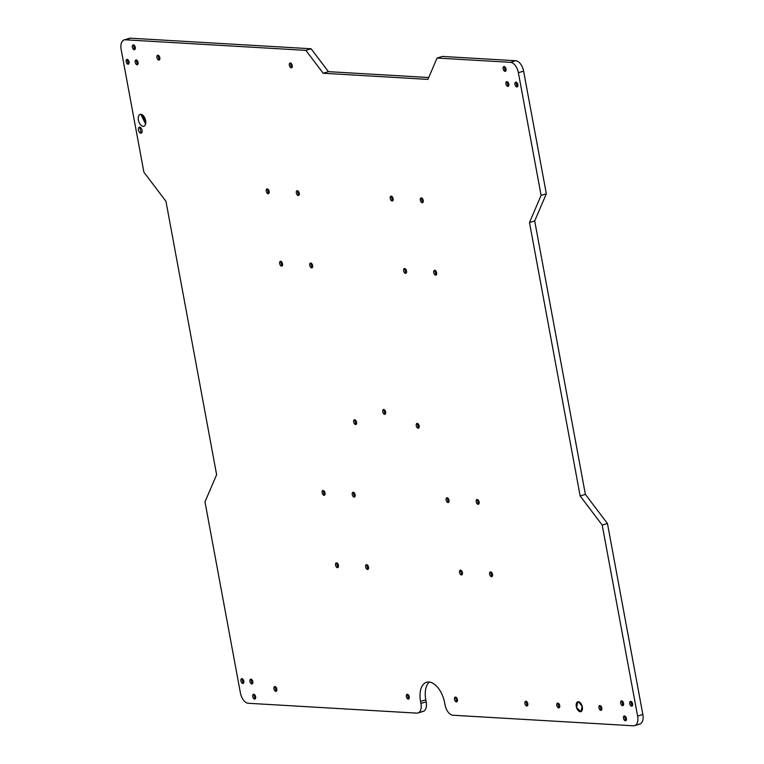 <?xml version="1.0" encoding="UTF-8"?>
<svg xmlns="http://www.w3.org/2000/svg" width="764" height="764" viewBox="0 0 764 764"><rect width="100%" height="100%" fill="white"/><g stroke="black" fill="none" stroke-linecap="round" stroke-linejoin="round"><path stroke-width="1.15" d="M634.645 725.666L639.879 724.052A10.371 5.768 -107.1 0 0 642.849 714.493L637.615 716.097A10.371 5.768 72.9 0 1 634.645 725.666A10.371 5.768 72.9 0 1 633.461 725.8L452.909 715.238A10.371 5.768 72.9 0 1 445.02 704.838L444.648 702.823L445.02 704.838A10.371 5.768 -107.1 0 0 452.909 715.238L633.461 725.8A10.371 5.768 -107.1 0 0 637.615 716.097L602.213 525.097L580.153 495.97L529.471 222.544L541.103 195.374L518.374 72.733A10.371 5.768 -107.1 0 0 510.495 62.333L437.065 58.035L427.926 79.38L323.201 73.258L305.867 50.367L125.306 39.804A10.371 5.768 -107.1 0 0 121.151 49.507L143.88 172.148L165.95 201.285L216.623 474.711L204.991 501.872L240.393 692.872A10.371 5.768 -107.1 0 0 248.271 703.272L416.791 713.127A10.371 5.768 -107.1 0 0 420.945 703.424L420.572 701.419A20.743 11.536 72.9 0 1 428.891 682.013A20.743 11.536 72.9 0 1 444.648 702.823A20.743 11.536 -107.1 0 0 426.522 682.29A20.743 11.536 -107.1 0 0 420.572 701.419L425.806 699.814A20.743 11.536 72.9 0 1 429.311 682.051A20.743 11.536 -107.1 0 0 425.806 699.814L420.572 701.419L420.945 703.424L426.178 701.82L425.806 699.814L426.178 701.82L420.945 703.424A10.371 5.768 72.9 0 1 417.975 712.993A10.371 5.768 72.9 0 1 416.791 713.127L248.271 703.272A10.371 5.768 72.9 0 1 240.393 692.872L204.991 501.872L216.623 474.711L165.95 201.285L143.88 172.148L121.151 49.507A10.371 5.768 72.9 0 1 124.121 39.948A10.371 5.768 72.9 0 1 125.306 39.804L130.539 38.2A10.371 5.768 -107.1 0 0 129.355 38.334L124.121 39.948M140.901 114.304A6.227 3.467 72.9 0 1 145.704 123.529A6.227 3.467 72.9 0 1 139.449 123.166A6.227 3.467 72.9 0 1 140.901 114.304L145.59 124.074L142.878 115.23L140.901 114.304L143.928 116.558L140.901 114.304M578.386 701.696A5.186 2.884 72.9 0 1 582.397 709.393A5.186 2.884 72.9 0 1 577.183 709.087A5.186 2.884 72.9 0 1 578.386 701.696L577.804 701.763L576.562 707.569L580.841 711.685L582.225 706.385L578.386 701.696M139.707 127.158A3.113 1.729 72.9 0 1 142.114 131.771A3.113 1.729 72.9 0 1 138.981 131.589A3.113 1.729 72.9 0 1 139.707 127.158L141.187 133.146L139.707 127.158M404.643 268.536A2.493 1.385 72.9 0 1 406.563 272.232A2.493 1.385 72.9 0 1 404.06 272.079A2.493 1.385 72.9 0 1 404.643 268.536L405.818 273.331L404.643 268.536M417.268 423.399A2.493 1.385 72.9 0 1 419.188 427.095A2.493 1.385 72.9 0 1 416.686 426.942A2.493 1.385 72.9 0 1 417.268 423.399L418.452 428.193L417.268 423.399M354.677 419.742A2.493 1.385 72.9 0 1 356.597 423.437A2.493 1.385 72.9 0 1 354.095 423.285A2.493 1.385 72.9 0 1 354.677 419.742L355.852 424.536L354.677 419.742M383.738 409.504A2.493 1.385 72.9 0 1 385.658 413.2A2.493 1.385 72.9 0 1 383.156 413.057A2.493 1.385 72.9 0 1 383.738 409.504L384.913 414.298L383.738 409.504M434.735 270.294A2.493 1.385 72.9 0 1 436.655 273.989A2.493 1.385 72.9 0 1 434.153 273.846A2.493 1.385 72.9 0 1 434.735 270.294L435.91 275.088L434.735 270.294M407.346 694.285A2.493 1.385 72.9 0 1 409.265 697.971A2.493 1.385 72.9 0 1 406.763 697.828A2.493 1.385 72.9 0 1 407.346 694.285L408.52 699.07L407.346 694.285M455.497 697.093A2.493 1.385 72.9 0 1 457.416 700.789A2.493 1.385 72.9 0 1 454.914 700.645A2.493 1.385 72.9 0 1 455.497 697.093L456.671 701.887L455.497 697.093M525.909 701.218A2.493 1.385 72.9 0 1 527.838 704.905A2.493 1.385 72.9 0 1 525.336 704.761A2.493 1.385 72.9 0 1 525.909 701.218L527.093 706.003L525.909 701.218M310.757 263.045A2.493 1.385 72.9 0 1 312.677 266.741A2.493 1.385 72.9 0 1 310.174 266.588A2.493 1.385 72.9 0 1 310.757 263.045L311.932 267.839L310.757 263.045M280.655 261.288A2.493 1.385 72.9 0 1 282.584 264.974A2.493 1.385 72.9 0 1 280.082 264.831A2.493 1.385 72.9 0 1 280.655 261.288L281.84 266.082L280.655 261.288M490.631 571.873A2.493 1.385 72.9 0 1 492.551 575.569A2.493 1.385 72.9 0 1 490.049 575.416A2.493 1.385 72.9 0 1 490.631 571.873L491.806 576.667L490.631 571.873M460.539 570.116A2.493 1.385 72.9 0 1 462.459 573.802A2.493 1.385 72.9 0 1 459.957 573.659A2.493 1.385 72.9 0 1 460.539 570.116L461.714 574.91L460.539 570.116M447.121 497.736A2.493 1.385 72.9 0 1 449.041 501.423A2.493 1.385 72.9 0 1 446.539 501.279A2.493 1.385 72.9 0 1 447.121 497.736L448.296 502.531L447.121 497.736M477.213 499.494A2.493 1.385 72.9 0 1 479.133 503.189A2.493 1.385 72.9 0 1 476.631 503.037A2.493 1.385 72.9 0 1 477.213 499.494L478.388 504.288L477.213 499.494M250.945 679.167A2.493 1.385 72.9 0 1 252.874 682.863A2.493 1.385 72.9 0 1 250.372 682.71A2.493 1.385 72.9 0 1 250.945 679.167L252.13 683.961L250.945 679.167M274.935 686.54A2.493 1.385 72.9 0 1 276.864 690.226A2.493 1.385 72.9 0 1 274.362 690.083A2.493 1.385 72.9 0 1 274.935 686.54L276.119 691.324L274.935 686.54M253.743 694.247A2.493 1.385 72.9 0 1 255.663 697.943A2.493 1.385 72.9 0 1 253.161 697.79A2.493 1.385 72.9 0 1 253.743 694.247L254.918 699.041L253.743 694.247M241.921 678.642A2.493 1.385 72.9 0 1 243.84 682.328A2.493 1.385 72.9 0 1 241.338 682.185A2.493 1.385 72.9 0 1 241.921 678.642L243.095 683.436L241.921 678.642M366.644 564.625A2.493 1.385 72.9 0 1 368.563 568.311A2.493 1.385 72.9 0 1 366.071 568.168A2.493 1.385 72.9 0 1 366.644 564.625L367.828 569.419L366.644 564.625M336.552 562.858A2.493 1.385 72.9 0 1 338.471 566.554A2.493 1.385 72.9 0 1 335.969 566.41A2.493 1.385 72.9 0 1 336.552 562.858L337.736 567.652L336.552 562.858M323.143 490.488A2.493 1.385 72.9 0 1 325.063 494.174A2.493 1.385 72.9 0 1 322.561 494.031A2.493 1.385 72.9 0 1 323.143 490.488L324.318 495.273L323.143 490.488M353.235 492.245A2.493 1.385 72.9 0 1 355.155 495.941A2.493 1.385 72.9 0 1 352.653 495.788A2.493 1.385 72.9 0 1 353.235 492.245L354.41 497.039L353.235 492.245M391.225 196.157A2.493 1.385 72.9 0 1 393.145 199.853A2.493 1.385 72.9 0 1 390.643 199.7A2.493 1.385 72.9 0 1 391.225 196.157L392.409 200.951L391.225 196.157M290.339 62.982A2.493 1.385 72.9 0 1 292.268 66.678A2.493 1.385 72.9 0 1 289.766 66.525A2.493 1.385 72.9 0 1 290.339 62.982L291.523 67.776L290.339 62.982M421.317 197.914A2.493 1.385 72.9 0 1 423.246 201.61A2.493 1.385 72.9 0 1 420.744 201.467A2.493 1.385 72.9 0 1 421.317 197.914L422.502 202.708L421.317 197.914M630.72 701.381A2.493 1.385 72.9 0 1 632.64 705.067A2.493 1.385 72.9 0 1 630.138 704.924A2.493 1.385 72.9 0 1 630.72 701.381L631.895 706.165L630.72 701.381M621.695 700.846A2.493 1.385 72.9 0 1 623.615 704.542A2.493 1.385 72.9 0 1 621.113 704.398A2.493 1.385 72.9 0 1 621.695 700.846L622.87 705.64L621.695 700.846M157.938 55.237A2.493 1.385 72.9 0 1 159.857 58.933A2.493 1.385 72.9 0 1 157.355 58.78A2.493 1.385 72.9 0 1 157.938 55.237L159.113 60.031L157.938 55.237M136.183 59.936A2.493 1.385 72.9 0 1 138.103 63.622A2.493 1.385 72.9 0 1 135.6 63.479A2.493 1.385 72.9 0 1 136.183 59.936L137.358 64.72L136.183 59.936M133.385 44.856A2.493 1.385 72.9 0 1 135.304 48.543A2.493 1.385 72.9 0 1 132.802 48.399A2.493 1.385 72.9 0 1 133.385 44.856L134.559 49.641L133.385 44.856M599.941 705.544A2.493 1.385 72.9 0 1 601.86 709.24A2.493 1.385 72.9 0 1 599.358 709.087A2.493 1.385 72.9 0 1 599.941 705.544L601.115 710.339L599.941 705.544M557.806 703.081A2.493 1.385 72.9 0 1 559.735 706.776A2.493 1.385 72.9 0 1 557.233 706.624A2.493 1.385 72.9 0 1 557.806 703.081L558.99 707.875L557.806 703.081M624.484 715.925A2.493 1.385 72.9 0 1 626.413 719.621A2.493 1.385 72.9 0 1 623.911 719.478A2.493 1.385 72.9 0 1 624.484 715.925L625.668 720.719L624.484 715.925M127.149 59.401A2.493 1.385 72.9 0 1 129.078 63.097A2.493 1.385 72.9 0 1 126.576 62.954A2.493 1.385 72.9 0 1 127.149 59.401L128.333 64.195L127.149 59.401M297.339 190.666A2.493 1.385 72.9 0 1 299.259 194.362A2.493 1.385 72.9 0 1 296.757 194.218A2.493 1.385 72.9 0 1 297.339 190.666L298.514 195.46L297.339 190.666M267.247 188.909A2.493 1.385 72.9 0 1 269.167 192.604A2.493 1.385 72.9 0 1 266.665 192.452A2.493 1.385 72.9 0 1 267.247 188.909L268.422 193.703L267.247 188.909M504.125 66.535A2.493 1.385 72.9 0 1 506.054 70.231A2.493 1.385 72.9 0 1 503.552 70.078A2.493 1.385 72.9 0 1 504.125 66.535L505.31 71.329L504.125 66.535M506.924 81.614A2.493 1.385 72.9 0 1 508.843 85.31A2.493 1.385 72.9 0 1 506.341 85.157A2.493 1.385 72.9 0 1 506.924 81.614L508.098 86.408L506.924 81.614M515.948 82.14A2.493 1.385 72.9 0 1 517.877 85.835A2.493 1.385 72.9 0 1 515.375 85.683A2.493 1.385 72.9 0 1 515.948 82.14L517.132 86.934L515.948 82.14M143.928 116.558L145.399 122.546L143.928 116.558M417.975 712.993L423.208 711.389A10.371 5.768 -107.1 0 0 426.178 701.82A10.371 5.768 72.9 0 1 422.024 711.523M602.213 525.097L637.615 716.097L642.849 714.493L607.447 523.493L602.213 525.097L607.447 523.493L585.377 494.365L580.153 495.97L602.213 525.097M580.153 495.97L585.377 494.365L534.704 220.93L529.471 222.544L580.153 495.97M529.471 222.544L534.704 220.93L546.336 193.769L541.103 195.374L529.471 222.544M518.374 72.733L541.103 195.374L546.336 193.769L523.607 71.128L518.374 72.733L523.607 71.128A10.371 5.768 -107.1 0 0 515.729 60.728L510.495 62.333A10.371 5.768 72.9 0 1 518.374 72.733M128.304 38.888A10.371 5.768 72.9 0 1 130.539 38.2L311.091 48.762L328.434 71.654L311.091 48.762L305.867 50.367L311.091 48.762L130.539 38.2L125.306 39.804L305.867 50.367L323.201 73.258L328.434 71.654L428.728 77.517L328.434 71.654L323.201 73.258L427.926 79.38L437.065 58.035L510.495 62.333L515.729 60.728L442.299 56.431L437.065 58.035L442.299 56.431L515.729 60.728A10.371 5.768 72.9 0 1 523.607 71.128L546.336 193.769L534.704 220.93L585.377 494.365L607.447 523.493L642.849 714.493A10.371 5.768 72.9 0 1 638.694 724.196M582.416 707.493L581.452 704.351A5.186 2.884 -107.1 0 0 582.416 707.493"/></g></svg>

